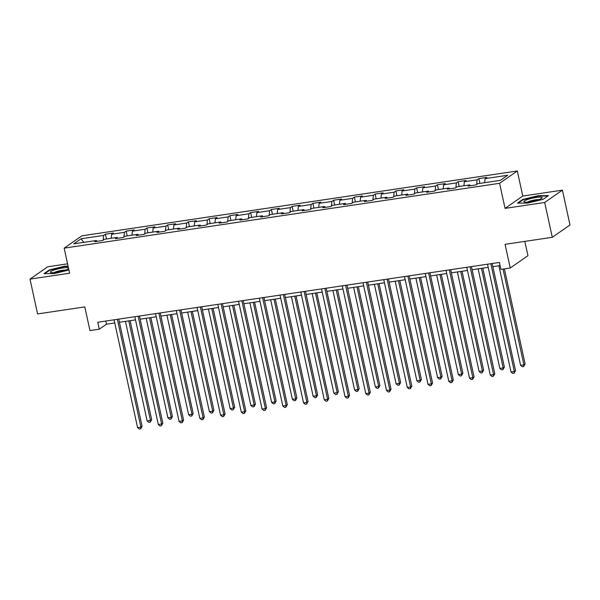 <?xml version="1.0" encoding="UTF-8"?>
<svg xmlns="http://www.w3.org/2000/svg" width="600" height="600" viewBox="0 0 600 600"><rect width="100%" height="100%" fill="white"/><g stroke="black" fill="none" stroke-linecap="round" stroke-linejoin="round"><path stroke-width="0.9" d="M67.582 263.827L47.715 266.782L30 279.12L37.59 313.935L84.802 306.907L89.97 330.585L99.278 329.197L106.462 324.202L114.757 322.965M517.312 170.977L81.885 235.815L64.162 248.145L499.59 183.308L517.312 170.977L522.773 196.05L505.058 208.38L544.688 202.478L562.41 190.148L522.773 196.05M562.41 190.148L570 224.97L552.285 237.3L505.072 244.327L510.232 268.005L527.947 255.675L524.835 241.388M544.688 202.478L552.285 237.3M97.02 241.35L96.382 240.495L94.635 241.71L102.615 240.517L104.363 239.303L117.127 237.405L115.38 238.62L123.36 237.428L125.108 236.212L137.88 234.315L136.132 235.53L144.113 234.345L145.86 233.123L158.625 231.225L156.877 232.44L164.858 231.255L166.605 230.032L179.37 228.135L177.623 229.35L185.602 228.165L187.35 226.95L200.123 225.045L198.375 226.26L206.355 225.075L208.103 223.86L220.868 221.955L219.12 223.17L227.1 221.985L228.847 220.77L241.612 218.865L239.865 220.08L247.845 218.895L249.593 217.68L262.358 215.775L260.61 216.998L268.59 215.805L270.337 214.59L283.11 212.685L281.362 213.907L289.343 212.715L291.09 211.5L303.855 209.603L302.108 210.817L310.087 209.625L311.835 208.41L324.6 206.513L322.853 207.728L330.832 206.535L332.58 205.32L345.353 203.423L343.605 204.638L351.585 203.445L353.332 202.23L366.097 200.333L364.35 201.548L372.33 200.362L374.077 199.14L386.842 197.243L385.095 198.458L393.075 197.272L394.822 196.05L407.595 194.153L405.847 195.368L413.82 194.183L415.575 192.968L428.34 191.062L426.592 192.278L434.572 191.093L436.32 189.877L449.085 187.972L447.338 189.188L455.317 188.002L457.065 186.788L469.83 184.882L468.082 186.097L476.062 184.913L477.81 183.697L500.423 180.33L507.697 175.26L485.092 178.627L486.84 177.413L478.86 178.605L479.903 183.382M96.382 240.495L73.778 243.855L81.052 238.792L103.665 235.425L105.413 234.21L106.455 238.995M478.86 178.605L477.112 179.82L464.347 181.718L466.095 180.502L458.115 181.688L456.368 182.91L443.595 184.808L445.342 183.593L437.362 184.778L435.615 186L422.85 187.898L424.597 186.683L416.618 187.868L414.87 189.083L402.105 190.988L403.853 189.773L395.873 190.958L394.125 192.173L381.353 194.077L383.1 192.862L375.12 194.048L373.373 195.263L360.608 197.167L362.355 195.952L354.375 197.138L352.627 198.353L339.862 200.257L341.61 199.035L333.63 200.228L331.882 201.442L319.118 203.347L320.865 202.125L312.885 203.317L311.138 204.532L298.365 206.43L300.112 205.215L292.132 206.407L290.385 207.623L277.62 209.52L279.368 208.305L271.388 209.498L269.64 210.712L256.875 212.61L258.623 211.395L250.642 212.587L248.895 213.803L236.123 215.7L237.87 214.485L229.89 215.67L228.142 216.892L215.377 218.79L217.125 217.575L209.145 218.76L207.397 219.983L194.632 221.88L196.38 220.665L188.4 221.85L186.653 223.065L173.88 224.97L175.635 223.755L167.655 224.94L165.907 226.155L153.135 228.06L154.882 226.845L146.903 228.03L145.155 229.245L132.39 231.15L134.137 229.935L126.157 231.12L124.41 232.335L111.645 234.24L113.392 233.017L105.413 234.21M510.232 268.005L500.925 269.392L499.403 262.433L97.762 322.237L99.278 329.197M117.765 238.267L117.127 237.405M111.645 234.24L111.233 238.282M124.41 232.335L123.93 237.038M138.517 235.178L137.88 234.315M132.39 231.15L131.977 235.192M145.155 229.245L144.683 233.947M159.262 232.087L158.625 231.225M153.135 228.06L152.722 232.103M165.907 226.155L165.428 230.858M180.007 228.998L179.37 228.135M173.88 224.97L173.475 229.013M186.653 223.065L186.172 227.767M200.752 225.907L200.123 225.045M194.632 221.88L194.22 225.923M207.397 219.983L206.925 224.678M221.505 222.817L220.868 221.955M215.377 218.79L214.965 222.833M228.142 216.892L227.67 221.587M242.25 219.728L241.612 218.865M236.123 215.7L235.718 219.743M248.895 213.803L248.415 218.498M262.995 216.638L262.358 215.775M256.875 212.61L256.462 216.653M269.64 210.712L269.16 215.407M283.748 213.548L283.11 212.685M277.62 209.52L277.207 213.57M290.385 207.623L289.913 212.317M304.493 210.458L303.855 209.603M298.365 206.43L297.96 210.48M311.138 204.532L310.657 209.228M325.237 207.368L324.6 206.513M319.118 203.347L318.705 207.39M331.882 201.442L331.403 206.145M345.99 204.285L345.353 203.423M339.862 200.257L339.45 204.3M352.627 198.353L352.155 203.055M366.735 201.195L366.097 200.333M360.608 197.167L360.195 201.21M373.373 195.263L372.9 199.965M387.48 198.105L386.842 197.243M381.353 194.077L380.947 198.12M394.125 192.173L393.645 196.875M408.225 195.015L407.595 194.153M402.105 190.988L401.692 195.03M414.87 189.083L414.39 193.785M428.978 191.925L428.34 191.062M422.85 187.898L422.438 191.94M435.615 186L435.143 190.695M449.722 188.835L449.085 187.972M443.595 184.808L443.19 188.85M456.368 182.91L455.888 187.605M470.467 185.745L469.83 184.882M464.347 181.718L463.935 185.76M477.112 179.82L476.632 184.515M485.092 178.627L484.68 182.67M505.058 208.38L499.59 183.308M30 279.12L69.63 273.218L64.162 248.145M119.415 322.267L135.502 319.875M140.16 319.185L156.248 316.785M160.913 316.095L177 313.695M181.657 313.005L197.745 310.605M202.403 309.915L218.49 307.515M223.155 306.825L239.243 304.433M243.9 303.735L259.987 301.343M264.645 300.645L280.733 298.252M285.39 297.555L301.478 295.163M306.142 294.465L322.23 292.072M326.888 291.375L342.975 288.983M347.632 288.285L363.72 285.892M368.385 285.202L384.472 282.803M389.13 282.112L405.217 279.712M409.875 279.022L425.963 276.623M430.627 275.933L446.707 273.532M451.373 272.843L467.46 270.45M472.118 269.752L488.205 267.36M492.862 266.663L500.092 265.59M81.052 238.792L83.76 242.37M103.665 235.425L103.185 240.12M105.773 321.045L106.462 324.202M458.115 181.688L459.158 186.472M437.362 184.778L438.405 189.562M416.618 187.868L417.66 192.653M395.873 190.958L396.915 195.743M375.12 194.048L376.17 198.833M354.375 197.138L355.418 201.923M333.63 200.228L334.673 205.013M312.885 203.317L313.928 208.103M292.132 206.407L293.175 211.192M271.388 209.498L272.43 214.275M250.642 212.587L251.685 217.365M229.89 215.67L230.933 220.455M209.145 218.76L210.188 223.545M188.4 221.85L189.442 226.635M167.655 224.94L168.697 229.725M146.903 228.03L147.945 232.815M126.157 231.12L127.2 235.905M538.268 195.667L522.765 199.433L517.433 203.153L527.602 203.093L543.097 199.327L548.438 195.615L538.268 195.667L538.357 196.058M68.093 266.153L64.808 266.168L49.305 269.933L43.973 273.653L54.135 273.593L68.933 270M522.87 199.905L522.765 199.433M49.41 270.405L49.305 269.933M64.898 266.558L64.808 266.168M490.845 263.707L514.35 371.505L511.02 372L487.515 264.202M492.18 263.505L515.543 370.673L514.35 371.505L514.102 373.215L512.775 373.418L511.02 372M515.543 370.673L514.102 373.215M498.893 265.77L520.597 365.34L523.92 364.845L525.12 364.013L504.382 268.882M525.12 364.013L523.68 366.555L523.92 364.845L503.048 269.077M523.68 366.555L522.352 366.75L520.597 365.34M527.062 199.695A9.397 1.567 -12.3 0 0 524.317 202.02A9.397 1.567 -12.3 0 0 538.928 199.627A9.397 1.567 -12.3 0 0 541.875 198.195A9.397 1.567 -12.3 0 0 537.915 197.265A9.397 1.567 -12.3 0 0 527.062 199.695M538.942 199.62A6.435 1.073 -12.3 0 0 529.298 201.33A6.435 1.073 -12.3 0 0 527.572 202.103M518.213 203.145L523.148 199.71L538.162 196.065L547.868 196.013M68.475 267.9A9.397 1.567 -12.3 0 0 62.648 267.99A9.397 1.567 -12.3 0 0 53.078 270.39A9.397 1.567 -12.3 0 0 50.85 272.52A9.397 1.567 -12.3 0 0 56.422 272.325A9.397 1.567 -12.3 0 0 68.407 268.695A9.397 1.567 -12.3 0 0 68.602 268.5M65.483 270.12A6.435 1.073 -12.3 0 0 62.025 270.322A6.435 1.073 -12.3 0 0 54.113 272.603M44.752 273.645L49.68 270.21L64.703 266.565L68.175 266.543M470.092 266.798L493.597 374.595L490.275 375.09L466.77 267.293M471.428 266.595L494.798 373.763L493.597 374.595L493.357 376.305L492.022 376.507L490.275 375.09M494.798 373.763L493.357 376.305M449.347 269.88L472.853 377.685L469.53 378.18L446.025 270.375M450.683 269.685L474.053 376.853L472.853 377.685L472.605 379.395L471.278 379.597L469.53 378.18M474.053 376.853L472.605 379.395M478.14 268.853L499.853 368.43L503.175 367.935L504.375 367.095L482.805 268.163M504.375 367.095L502.935 369.638L503.175 367.935L481.47 268.358M502.935 369.638L501.6 369.84L499.853 368.43M457.395 271.942L479.107 371.513L482.43 371.017L483.63 370.185L462.053 271.252M483.63 370.185L482.183 372.728L482.43 371.017L460.717 271.447M482.183 372.728L480.855 372.93L479.107 371.513M428.603 272.97L452.107 380.775L448.778 381.27L425.272 273.465M429.938 272.775L453.3 379.942L452.107 380.775L451.86 382.485L450.533 382.688L448.778 381.27M453.3 379.942L451.86 382.485M407.85 276.06L431.355 383.865L428.033 384.36L404.528 276.555M409.185 275.865L432.555 383.032L431.355 383.865L431.115 385.575L429.787 385.77L428.033 384.36M432.555 383.032L431.115 385.575M387.105 279.15L410.61 386.955L407.287 387.45L383.782 279.645M388.44 278.955L411.81 386.123L410.61 386.955L410.37 388.665L409.035 388.86L407.287 387.45M411.81 386.123L410.37 388.665M436.65 275.032L458.355 374.603L461.685 374.108L462.877 373.275L441.308 274.343M462.877 373.275L461.438 375.817L461.685 374.108L439.972 274.538M461.438 375.817L460.11 376.02L458.355 374.603M415.897 278.123L437.61 377.692L440.933 377.197L442.132 376.365L420.562 277.433M442.132 376.365L440.692 378.907L440.933 377.197L419.228 277.627M440.692 378.907L439.365 379.11L437.61 377.692M395.153 281.212L416.865 380.782L420.188 380.288L421.388 379.455L399.81 280.522M421.388 379.455L419.947 381.998L420.188 380.288L398.475 280.718M419.947 381.998L418.612 382.192L416.865 380.782M366.36 282.24L389.865 390.045L386.535 390.54L363.03 282.735M367.695 282.045L391.058 389.213L389.865 390.045L389.618 391.755L388.29 391.95L386.535 390.54M391.058 389.213L389.618 391.755M374.407 284.303L396.112 383.873L399.442 383.377L400.635 382.545L379.065 283.605M400.635 382.545L399.195 385.088L399.442 383.377L377.73 283.808M399.195 385.088L397.868 385.283L396.112 383.873M345.608 285.33L369.112 393.135L365.79 393.63L342.285 285.825M346.95 285.127L370.312 392.303L369.112 393.135L368.873 394.845L367.545 395.04L365.79 393.63M370.312 392.303L368.873 394.845M353.655 287.392L375.368 386.963L378.69 386.467L379.89 385.635L358.32 286.695M379.89 385.635L378.45 388.178L378.69 386.467L356.985 286.897M378.45 388.178L377.123 388.373L375.368 386.963M324.862 288.42L348.368 396.225L345.045 396.72L321.54 288.915M326.197 288.218L349.567 395.393L348.368 396.225L348.127 397.935L346.793 398.13L345.045 396.72M349.567 395.393L348.127 397.935M332.91 290.483L354.623 390.053L357.945 389.558L359.145 388.725L337.575 289.785M359.145 388.725L357.705 391.268L357.945 389.558L336.233 289.987M357.705 391.268L356.37 391.463L354.623 390.053M304.118 291.51L327.623 399.315L324.3 399.81L300.795 292.005M305.452 291.308L328.822 398.482L327.623 399.315L327.375 401.025L326.048 401.22L324.3 399.81M328.822 398.482L327.375 401.025M312.165 293.572L333.877 393.143L337.2 392.647L338.392 391.815L316.822 292.875M338.392 391.815L336.952 394.357L337.2 392.647L315.487 293.077M336.952 394.357L335.625 394.553L333.877 393.143M283.373 294.6L306.877 402.405L303.548 402.9L280.043 295.095M284.707 294.397L308.07 401.565L306.877 402.405L306.63 404.107L305.303 404.31L303.548 402.9M308.07 401.565L306.63 404.107M291.42 296.663L313.125 396.232L316.455 395.737L317.647 394.905L296.077 295.965M317.647 394.905L316.207 397.447L316.455 395.737L294.743 296.168M316.207 397.447L314.88 397.643L313.125 396.232M262.62 297.69L286.125 405.487L282.803 405.982L259.298 298.185M263.955 297.487L287.325 404.655L286.125 405.487L285.885 407.197L284.558 407.4L282.803 405.982M287.325 404.655L285.885 407.197M270.668 299.752L292.38 399.322L295.702 398.827L296.903 397.995L275.332 299.055M296.903 397.995L295.462 400.537L295.702 398.827L273.998 299.257M295.462 400.537L294.127 400.732L292.38 399.322M241.875 300.78L265.38 408.577L262.058 409.072L238.553 301.275M243.21 300.577L266.58 407.745L265.38 408.577L265.14 410.287L263.805 410.49L262.058 409.072M266.58 407.745L265.14 410.287M249.923 302.835L271.635 402.412L274.957 401.918L276.157 401.077L254.58 302.145M276.157 401.077L274.71 403.62L274.957 401.918L253.245 302.34M274.71 403.62L273.382 403.822L271.635 402.412M221.13 303.862L244.635 411.668L241.305 412.162L217.8 304.358M222.465 303.668L245.827 410.835L244.635 411.668L244.388 413.377L243.06 413.58L241.305 412.162M245.827 410.835L244.388 413.377M229.178 305.925L250.882 405.495L254.212 405L255.405 404.168L233.835 305.235M255.405 404.168L253.965 406.71L254.212 405L232.5 305.43M253.965 406.71L252.638 406.912L250.882 405.495M200.377 306.952L223.882 414.757L220.56 415.252L197.055 307.447M201.712 306.757L225.083 413.925L223.882 414.757L223.642 416.467L222.315 416.662L220.56 415.252M225.083 413.925L223.642 416.467M208.425 309.015L230.138 408.585L233.46 408.09L234.66 407.257L213.09 308.325M234.66 407.257L233.22 409.8L233.46 408.09L211.755 308.52M233.22 409.8L231.892 410.002L230.138 408.585M179.632 310.043L203.138 417.847L199.815 418.342L176.31 310.538M180.968 309.847L204.337 417.015L203.138 417.847L202.897 419.558L201.562 419.752L199.815 418.342M204.337 417.015L202.897 419.558M187.68 312.105L209.392 411.675L212.715 411.18L213.915 410.347L192.337 311.415M213.915 410.347L212.475 412.89L212.715 411.18L191.002 311.61M212.475 412.89L211.14 413.092L209.392 411.675M158.887 313.132L182.392 420.938L179.07 421.433L155.565 313.627M160.222 312.938L183.585 420.105L182.392 420.938L182.145 422.647L180.817 422.842L179.07 421.433M183.585 420.105L182.145 422.647M166.935 315.195L188.64 414.765L191.97 414.27L193.163 413.438L171.593 314.505M193.163 413.438L191.722 415.98L191.97 414.27L170.257 314.7M191.722 415.98L190.395 416.175L188.64 414.765M138.142 316.222L161.648 424.028L158.317 424.522L134.812 316.718M139.477 316.028L162.84 423.195L161.648 424.028L161.4 425.737L160.072 425.933L158.317 424.522M162.84 423.195L161.4 425.737M146.19 318.285L167.895 417.855L171.225 417.36L172.417 416.528L150.847 317.587M172.417 416.528L170.977 419.07L171.225 417.36L149.512 317.79M170.977 419.07L169.65 419.265L167.895 417.855M117.39 319.312L140.895 427.118L137.572 427.612L114.067 319.808M118.725 319.11L142.095 426.285L140.895 427.118L140.655 428.827L139.32 429.022L137.572 427.612M142.095 426.285L140.655 428.827M125.438 321.375L147.15 420.945L150.472 420.45L151.672 419.618L130.102 320.678M151.672 419.618L150.233 422.16L150.472 420.45L128.767 320.88M150.233 422.16L148.898 422.355L147.15 420.945"/></g></svg>
